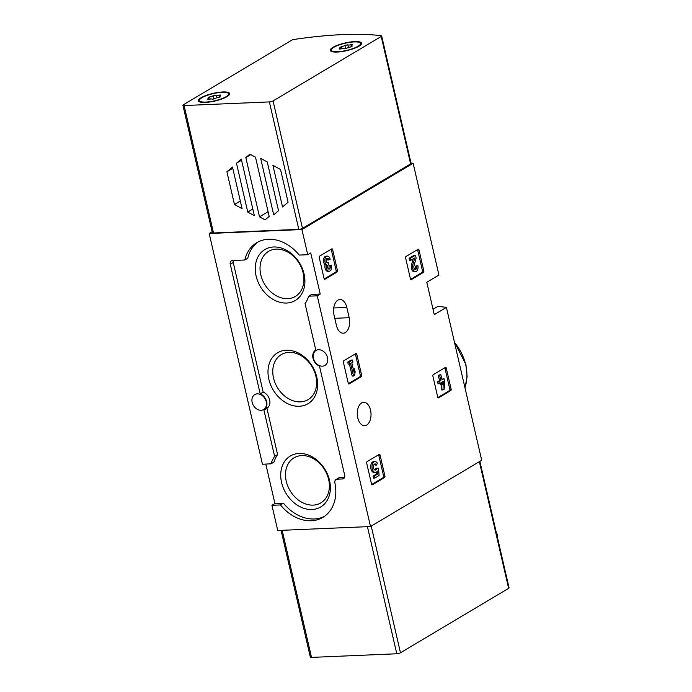 <?xml version="1.0" encoding="UTF-8"?>
<svg xmlns="http://www.w3.org/2000/svg" width="692" height="692" viewBox="0 0 692 692"><rect width="100%" height="100%" fill="white"/><g stroke="black" fill="none" stroke-linecap="round" stroke-linejoin="round"><path stroke-width="1.04" d="M423.841 270.987A1.09 0.64 -92.4 0 1 423.487 272.371L411.29 279.637A1.09 0.64 -92.4 0 1 411.1 279.698A1.09 0.64 -92.4 0 1 410.46 278.962L405.599 257.9A1.09 0.64 -92.4 0 1 405.953 256.516L418.15 249.25A1.09 0.64 -92.4 0 1 418.34 249.189A1.09 0.64 -92.4 0 1 418.98 249.924L423.841 270.987L422.527 271.048A1.09 0.64 -92.4 0 1 422.172 272.432L410.59 279.326M337.471 270.615A1.09 0.64 -92.4 0 1 337.116 271.999L324.92 279.265A1.09 0.64 -92.4 0 1 324.73 279.326A1.09 0.64 -92.4 0 1 324.09 278.591L319.228 257.528A1.09 0.64 -92.4 0 1 319.583 256.144L331.779 248.878A1.09 0.64 -92.4 0 1 331.97 248.817A1.09 0.64 -92.4 0 1 332.61 249.553L337.471 270.615L336.156 270.676A1.09 0.64 -92.4 0 1 335.802 272.051L324.219 278.954M370.505 526.534L317.239 295.83L320.214 294.057L311.668 294.42L308.701 296.193A39.703 30.612 59.2 0 1 305.068 303.667L315.768 350.005A9.247 7.128 59.2 0 1 315.768 350.005L315.751 350.014A9.247 7.128 59.2 0 0 313.018 358.283A9.247 7.128 59.2 0 0 319.496 366.146L344.677 475.231A3.806 2.932 59.2 0 1 343.543 478.63A3.806 2.932 59.2 0 1 342.428 478.959L337.142 479.184A3.806 2.932 59.2 0 0 336.027 479.504A3.806 2.932 59.2 0 0 334.876 482.817A39.703 30.612 59.2 0 1 322.904 517.348A39.703 30.612 59.2 0 1 280.476 504.944L271.939 505.307L277.752 530.487L370.505 526.534L481.701 460.267L446.409 307.404L434.265 314.644L426.791 282.267L438.936 275.035L413.133 163.277A163.156 39.911 -13 0 0 410.987 162.983M212.133 231.733L209.183 233.489L301.937 229.545L413.133 163.277M301.937 229.545L307.75 254.717L310.725 252.943L320.214 294.057M361.596 402.952A11.695 6.877 -92.4 0 1 363.655 402.32A11.695 6.877 -92.4 0 1 370.86 411.922A11.695 6.877 -92.4 0 1 366.699 425.052A11.695 6.877 -92.4 0 1 364.649 425.684A11.695 6.877 -92.4 0 1 357.435 416.074A11.695 6.877 -92.4 0 1 361.596 402.952M349.192 317.697L346.822 307.421A11.695 6.877 -92.4 0 0 339.928 299.55A11.695 6.877 -92.4 0 0 334.028 315.05L336.398 325.327A11.695 6.877 -92.4 0 0 343.293 333.198A11.695 6.877 -92.4 0 0 349.192 317.697L334.781 318.311M384.925 476.148A1.09 0.64 -92.4 0 1 384.57 477.532L372.374 484.798A1.09 0.64 -92.4 0 1 372.184 484.858A1.09 0.64 -92.4 0 1 371.543 484.123L366.673 463.06A1.09 0.64 -92.4 0 1 367.037 461.676L379.233 454.41A1.09 0.64 -92.4 0 1 379.424 454.35A1.09 0.64 -92.4 0 1 380.064 455.077L384.925 476.148L383.61 476.2A1.09 0.64 -92.4 0 1 383.247 477.584L371.673 484.487M361.639 375.28A1.09 0.64 -92.4 0 1 361.285 376.664L349.088 383.93A1.09 0.64 -92.4 0 1 348.898 383.991A1.09 0.64 -92.4 0 1 348.258 383.256L343.388 362.193A1.09 0.64 -92.4 0 1 343.751 360.809L355.947 353.543A1.09 0.64 -92.4 0 1 356.138 353.482A1.09 0.64 -92.4 0 1 356.778 354.217L361.639 375.28L360.324 375.341A1.09 0.64 -92.4 0 1 359.961 376.725L348.387 383.619M451.132 389.172A1.09 0.64 -92.4 0 1 450.769 390.556L438.572 397.822A1.09 0.64 -92.4 0 1 438.382 397.883A1.09 0.64 -92.4 0 1 437.742 397.147L432.881 376.076A1.09 0.64 -92.4 0 1 433.235 374.701L445.432 367.426A1.09 0.64 -92.4 0 1 445.622 367.374A1.09 0.64 -92.4 0 1 446.262 368.101L451.132 389.172L449.809 389.224A1.09 0.64 -92.4 0 1 449.454 390.608L437.88 397.511M433.028 309.298L437.846 306.426A163.156 39.911 167 0 1 446.409 307.404M209.183 233.489L262.45 464.202L270.987 463.839A39.703 30.612 59.2 0 1 274.62 456.357L263.92 410.019A9.247 7.128 59.2 0 0 263.937 410.019A9.247 7.128 59.2 0 0 266.671 401.749A9.247 7.128 59.2 0 0 260.192 393.878L230.263 264.249A3.806 2.932 59.2 0 1 231.396 260.841A3.806 2.932 59.2 0 1 232.512 260.521L244.795 259.993A39.703 30.612 59.2 0 1 256.784 242.676A39.703 30.612 59.2 0 1 299.203 255.08L307.75 254.717M324.358 516.414A39.703 30.612 59.2 0 1 283.452 503.171L274.914 503.534L271.939 505.307M274.914 503.534L265.797 464.055M257.303 393.852A8.702 6.712 59.2 0 1 265.728 400.166A8.702 6.712 59.2 0 1 263.652 409.552A8.702 6.712 59.2 0 1 252.165 402.372A8.702 6.712 59.2 0 1 254.743 394.596A8.702 6.712 59.2 0 1 257.303 393.852M317.239 295.83L308.701 296.193M318.588 349.728A8.702 6.712 59.2 0 1 327.013 356.051A8.702 6.712 59.2 0 1 324.937 365.428A8.702 6.712 59.2 0 1 313.45 358.248A8.702 6.712 59.2 0 1 316.028 350.481A8.702 6.712 59.2 0 1 318.588 349.728M233.29 260.486A3.806 2.932 59.2 0 0 233.239 262.476L263.168 392.105A9.247 7.128 59.2 0 1 269.646 399.976A9.247 7.128 59.2 0 1 266.904 408.245L277.596 454.583A39.703 30.612 59.2 0 0 273.963 462.066L270.987 463.839M283.452 503.171L280.476 504.944M329.53 480.456A29.669 22.879 -120.8 0 0 287.958 457.715A29.669 22.879 -120.8 0 0 299.169 506.259A29.669 22.879 -120.8 0 0 329.53 480.456M304.065 273.989A29.669 22.879 -120.8 0 0 262.493 251.248A29.669 22.879 -120.8 0 0 273.695 299.792A29.669 22.879 -120.8 0 0 304.065 273.989M316.798 377.218A29.669 22.879 -120.8 0 0 275.226 354.477A29.669 22.879 -120.8 0 0 286.436 403.021A29.669 22.879 -120.8 0 0 316.798 377.218M336.027 479.504L339.002 477.731A3.806 2.932 59.2 0 1 340.118 477.411L337.142 479.184M344.625 477.212L340.118 477.411M244.795 259.993L247.771 258.22A39.703 30.612 59.2 0 1 258.306 241.845M266.904 408.245A9.247 7.128 59.2 0 1 266.896 408.254L263.946 410.01L266.904 408.245M263.168 392.105L260.192 393.878M277.596 454.583L274.62 456.357M315.898 376.214A26.21 20.215 -120.8 0 0 281.955 354.226A26.21 20.215 -120.8 0 0 277.345 387.459A26.21 20.215 -120.8 0 0 308.77 399.223A26.21 20.215 -120.8 0 0 315.898 376.214M303.157 272.977A26.21 20.215 -120.8 0 0 269.223 250.988A26.21 20.215 -120.8 0 0 264.603 284.23A26.21 20.215 -120.8 0 0 296.038 295.994A26.21 20.215 -120.8 0 0 303.157 272.977M328.631 479.444A26.21 20.215 -120.8 0 0 294.688 457.455A26.21 20.215 -120.8 0 0 290.078 490.697A26.21 20.215 -120.8 0 0 321.512 502.461A26.21 20.215 -120.8 0 0 328.631 479.444M378.611 454.774A1.09 0.64 -92.4 0 1 378.74 455.137L383.61 476.2M379.095 475.525L378.507 468.19L376.889 468.346A3.097 1.825 -92.4 0 1 375.341 470.119A3.097 1.825 -92.4 0 1 373.386 467.1A3.097 1.825 -92.4 0 1 375.073 463.925A3.097 1.825 -92.4 0 1 376.56 465.05L377.322 463.13A5.424 3.192 -92.4 0 0 374.978 461.599A5.424 3.192 -92.4 0 0 372.019 467.152A5.424 3.192 -92.4 0 0 375.436 472.437A5.424 3.192 -92.4 0 0 377.451 471.044L377.694 474.029L374.389 476.001L374.856 478.051L379.095 475.525M376.889 468.346L375.903 468.207L377.218 468.155M374.424 464.159A3.097 1.825 -92.4 0 1 375.237 465.102L376.56 465.05M375.574 468.406A3.097 1.825 -92.4 0 1 374.666 469.937M375.436 472.437L374.121 472.498A5.424 3.192 -92.4 0 1 370.704 467.212A5.424 3.192 -92.4 0 1 373.654 461.659L374.978 461.599M374.856 478.051L373.542 478.111L373.066 476.061L376.379 474.089L376.223 472.229M376.379 474.089L377.694 474.029M373.066 476.061L374.389 476.001M331.157 249.241A1.09 0.64 -92.4 0 1 331.295 249.604L336.156 270.676M330.292 265.806L328.977 265.858L331.485 265.097L330.292 265.806A2.483 1.462 -92.4 0 1 329.046 269.093A2.483 1.462 -92.4 0 1 328.034 268.487A2.171 1.272 -92.4 0 1 328.354 264.794L328.276 262.51L327.878 262.744A2.171 1.272 -92.4 0 1 327.498 262.865A2.171 1.272 -92.4 0 1 326.14 260.287A2.483 1.462 -92.4 0 1 327.48 258.28A2.483 1.462 -92.4 0 1 328.942 259.95L330.127 259.24A4.654 2.733 -92.4 0 0 327.385 256.109A4.654 2.733 -92.4 0 0 324.903 259.638A4.654 2.733 -92.4 0 0 326.365 264.811L325.05 264.872A4.654 2.733 -92.4 0 1 323.579 259.699A4.654 2.733 -92.4 0 1 326.07 256.17L327.385 256.109M328.977 265.858A2.483 1.462 -92.4 0 1 328.371 268.851M326.866 262.623L328.276 262.51M326.832 258.574A2.483 1.462 -92.4 0 1 327.619 260.002L328.942 259.95M331.485 265.097A4.654 2.733 -92.4 0 1 329.132 271.255L327.818 271.316A4.654 2.733 -92.4 0 1 325.05 264.872M329.132 271.255A4.654 2.733 -92.4 0 1 326.365 264.811M355.325 353.915A1.09 0.64 -92.4 0 1 355.454 354.269L360.324 375.341M354.711 375.323L355.134 371.734L354.46 368.81L354.036 372.391L351.804 362.729L352.903 362.072L352.427 360.022L349.036 362.037L349.512 364.087L350.619 363.43L353.525 376.024L354.711 375.323M353.214 368.862L354.46 368.81M349.512 364.087L348.197 364.148L347.721 362.098L351.112 360.074L352.427 360.022M347.721 362.098L349.036 362.037M353.525 376.024L352.202 376.085L349.434 364.096M417.527 249.622A1.09 0.64 -92.4 0 1 417.665 249.976L422.527 271.048M416.662 266.178L415.347 266.238L417.847 265.469L416.662 266.178A2.483 1.462 -92.4 0 1 415.416 269.465A2.483 1.462 -92.4 0 1 413.98 265.849L416.134 258.055L415.485 255.218L410.399 258.254L410.875 260.304L414.716 258.012L412.821 264.854A4.654 2.733 -92.4 0 0 415.503 271.636A4.654 2.733 -92.4 0 0 417.847 265.469M415.347 266.238A2.483 1.462 -92.4 0 1 414.742 269.223M410.875 260.304L409.552 260.356L409.076 258.306L414.162 255.279L415.485 255.218M409.076 258.306L410.399 258.254M415.503 271.636L414.188 271.688A4.654 2.733 -92.4 0 1 411.498 264.906L413.15 258.946M444.818 367.798A1.09 0.64 -92.4 0 1 444.947 368.161L449.809 389.224M444.203 389.207L444.463 380.721L443.987 378.671L442.032 379.839L440.821 374.562L439.628 375.272L440.847 380.539L438.901 381.707L439.377 383.757L441.323 382.589L441.833 384.787L443.018 384.086L442.508 381.889L443.269 381.43L443.01 389.916L444.203 389.207M441.885 379.199L443.987 378.671M439.377 383.757L438.053 383.809L437.578 381.759L439.532 380.6L438.313 375.323L440.821 374.562M438.313 375.323L439.628 375.272M439.532 380.6L440.847 380.539M437.578 381.759L438.901 381.707M443.01 389.916L441.695 389.968L441.851 384.778L440.51 384.847L440.155 383.29M281.064 530.34L310.336 657.123A2.716 0.666 -13 0 0 311.504 657.4L396.784 653.767A2.716 0.666 -13 0 0 400.469 652.79L508.62 588.338A2.716 0.666 -13 0 0 509.07 587.819L479.867 461.356M496.441 533.125L496.882 533.722A1.635 1.254 59.2 0 1 497.237 535.262L497.081 535.876M236.482 163.251L241.309 159.151L254.353 215.67L247.753 212.063L236.482 163.251L241.551 160.224M273.695 214.849L260.65 158.33L267.25 161.937L278.521 210.749L273.695 214.849M269.378 101.914L184.098 105.547A2.716 0.666 167 0 1 182.93 105.27A2.716 0.666 167 0 1 183.38 104.751L291.531 40.3A2.716 0.666 167 0 1 294.411 39.401A163.156 39.911 167 0 1 381.136 35.707A2.716 0.666 167 0 1 381.664 35.967A2.716 0.666 167 0 1 381.214 36.486L273.063 100.937A2.716 0.666 167 0 1 269.378 101.914L298.797 229.346L213.517 232.979A2.716 0.666 167 0 1 212.349 232.702L182.93 105.27M245.824 157.586L249.907 154.117L255.495 157.17L269.179 216.414L265.097 219.883L259.509 216.83L245.824 157.586L250.815 154.61M282.526 206.951L272.916 165.327L280.537 169.497L288.097 202.22L282.526 206.951M226.907 171.78L232.477 167.049L242.088 208.673L234.467 204.503L226.907 171.78L232.763 168.294M381.664 35.967L411.083 163.399A2.716 0.666 167 0 1 410.633 163.917L302.482 228.369A2.716 0.666 167 0 1 298.797 229.346M332.956 47.359A16.046 3.927 167 0 1 351.977 41.788A16.046 3.927 167 0 1 361.276 44.279A16.046 3.927 167 0 1 346.813 50.637A16.046 3.927 167 0 1 331.018 51.269A16.046 3.927 167 0 1 332.956 47.359M201.061 97.745A16.046 3.927 167 0 1 220.082 92.174A16.046 3.927 167 0 1 229.381 94.666A16.046 3.927 167 0 1 214.909 101.023A16.046 3.927 167 0 1 199.123 101.655A16.046 3.927 167 0 1 201.061 97.745M268.089 211.709L259.509 216.83M252.822 209.036L247.753 212.063M240.314 201.017L234.467 204.503M205.853 102.07A14.956 3.659 167 0 1 199.452 100.556A14.956 3.659 167 0 1 213.205 93.628A14.956 3.659 167 0 1 228.602 93.835A14.956 3.659 167 0 1 221.232 98.895A14.956 3.659 167 0 1 205.853 102.07M218.43 97.46A2.664 0.649 -13 0 0 215.022 98.619L212.141 99.19A2.664 0.649 167 0 0 209.01 99.319L207.202 99.363L207.738 98.93A2.664 0.649 -13 0 0 208.69 98.169A2.664 0.649 -13 0 0 208.015 97.901L209.633 96.932A2.664 0.649 -13 0 0 213.032 95.773L215.921 95.202A2.664 0.649 -13 0 0 219.053 95.072L220.86 95.029L220.315 95.461A2.664 0.649 -13 0 0 219.364 96.223A2.664 0.649 -13 0 0 220.047 96.491L218.43 97.46M199.893 101.984A14.956 3.659 167 0 1 199.694 101.586L199.452 100.556M228.602 93.835L228.836 94.856A14.956 3.659 167 0 1 228.836 95.297M337.748 51.684A14.956 3.659 167 0 1 331.356 50.17A14.956 3.659 167 0 1 345.1 43.241A14.956 3.659 167 0 1 360.497 43.449A14.956 3.659 167 0 1 353.128 48.509A14.956 3.659 167 0 1 337.748 51.684M350.325 47.073A2.664 0.649 -13 0 0 346.926 48.232L344.036 48.803A2.664 0.649 167 0 0 340.905 48.933L339.097 48.976L339.642 48.544A2.664 0.649 -13 0 0 340.594 47.783A2.664 0.649 -13 0 0 339.91 47.514L341.528 46.546A2.664 0.649 -13 0 0 344.936 45.387L347.817 44.816A2.664 0.649 -13 0 0 350.948 44.686L352.756 44.643L352.211 45.075A2.664 0.649 -13 0 0 351.259 45.836A2.664 0.649 -13 0 0 351.943 46.104L350.325 47.073M331.788 51.597A14.956 3.659 167 0 1 331.589 51.199L331.356 50.17M360.497 43.449L360.74 44.47A14.956 3.659 167 0 1 360.731 44.911M464.938 387.667A42.42 32.714 -120.8 0 0 465.69 364.814A42.42 32.714 -120.8 0 0 454.506 342.471M344.365 477.8L342.428 478.959M233.239 262.476L230.263 264.249M333.726 307.983L346.822 307.421M383.247 477.584L384.57 477.532M378.74 455.137L380.064 455.077M335.802 272.051L337.116 271.999M331.295 249.604L332.61 249.553M327.108 262.778L327.878 262.744M359.961 376.725L361.285 376.664M355.454 354.269L356.778 354.217M422.172 272.432L423.487 272.371M417.665 249.976L418.98 249.924M411.498 264.906L412.821 264.854M449.454 390.608L450.769 390.556M444.947 368.161L446.262 368.101M282.154 530.297L311.504 657.4M367.435 526.664L396.784 653.767M371.223 526.11L400.469 652.79M479.366 461.659L508.62 588.338M213.517 232.979L184.098 105.547M302.482 228.369L273.063 100.937M410.633 163.917L381.214 36.486M207.877 99.518L207.738 98.93M210.126 99.077L209.633 96.932M213.811 99.146L213.032 95.773M216.535 97.875L215.921 95.202M219.546 97.209L219.053 95.072M220.151 96.949L220.047 96.491M339.772 49.132L339.642 48.544M342.021 48.691L341.528 46.546M345.706 48.76L344.936 45.387M348.431 47.488L347.817 44.816M351.441 46.822L350.948 44.686M352.055 46.563L351.943 46.104M454.359 341.822L465.915 364.554L467.109 376.69L464.989 387.883M208.958 99.337L208.69 98.169M219.589 97.191L219.364 96.223M340.862 48.95L340.594 47.783M351.484 46.805L351.259 45.836"/></g></svg>
